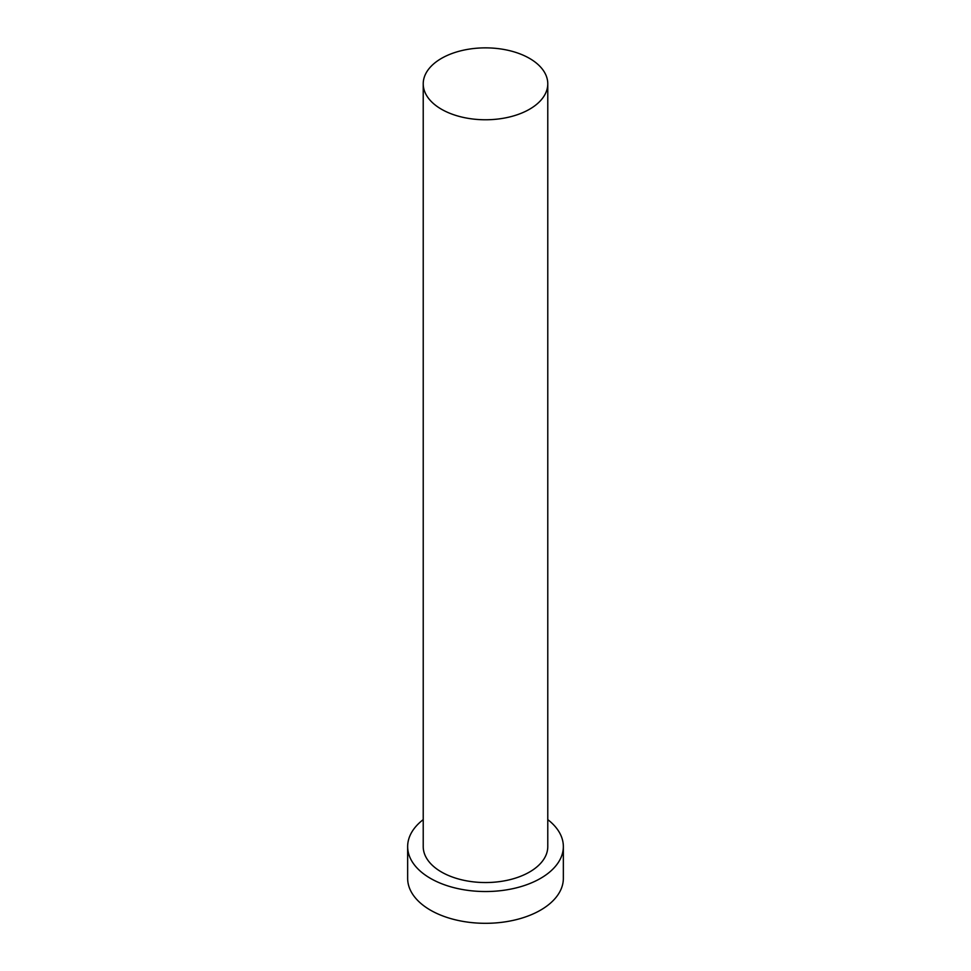 <?xml version="1.0" encoding="UTF-8"?>
<svg xmlns="http://www.w3.org/2000/svg" width="971" height="971" viewBox="0 0 971 971"><rect width="100%" height="100%" fill="white"/><g stroke="black" fill="none" stroke-linecap="round" stroke-linejoin="round"><path stroke-width="1.46" d="M441.465 109.238A62.278 35.951 0 0 0 509.338 117.03A62.278 35.951 0 0 0 547.778 83.822A62.278 35.951 0 0 0 529.535 58.394A62.278 35.951 0 0 0 461.662 50.601A62.278 35.951 0 0 0 423.222 83.822A62.278 35.951 0 0 0 441.465 109.238M423.222 83.822L423.222 846.591A62.278 35.951 0 0 0 441.465 872.007A62.278 35.951 0 0 0 509.338 879.811A62.278 35.951 0 0 0 547.778 846.591L547.778 83.822M423.222 819.621A77.85 44.945 0 0 0 407.65 846.591A77.85 44.945 0 0 0 430.456 878.367A77.85 44.945 0 0 0 515.298 888.113A77.85 44.945 0 0 0 563.35 846.591A77.85 44.945 0 0 0 547.778 819.621M407.65 846.591L407.65 878.367A77.85 44.945 0 0 0 430.456 910.155A77.85 44.945 0 0 0 515.298 919.889A77.85 44.945 0 0 0 563.35 878.367L563.35 846.591"/></g></svg>
